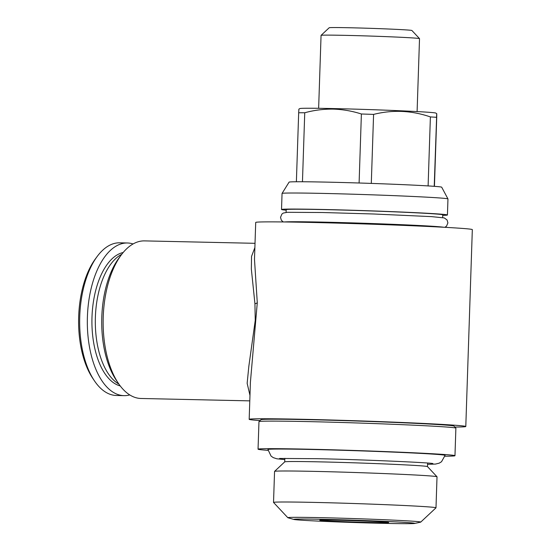 <?xml version="1.0" encoding="UTF-8"?>
<svg xmlns="http://www.w3.org/2000/svg" width="551" height="551" viewBox="0 0 551 551"><rect width="100%" height="100%" fill="white"/><g stroke="black" fill="none" stroke-linecap="round" stroke-linejoin="round"><path stroke-width="0.83" d="M121.737 254.307A67.236 33.797 91.3 0 0 95.385 317.149A67.236 33.797 91.3 0 0 118.892 384.088M345.387 521.707A34.479 0.668 -178.1 0 0 388.682 522.5A34.479 0.668 -178.1 0 0 363.054 521.005A34.479 0.668 -178.1 0 0 319.759 520.213A34.479 0.668 -178.1 0 0 345.387 521.707M321.068 35.36A49.259 0.95 -178.1 0 1 345.567 35.367A49.259 0.95 -178.1 0 1 419.511 38.625A49.259 0.95 -178.1 0 0 419.511 38.625L411.9 30.491A41.38 0.799 -178.1 0 0 349.782 27.757A41.38 0.799 -178.1 0 0 329.202 27.75L321.068 35.36A49.259 0.95 -178.1 0 0 321.061 35.381L318.636 108.306M435.993 507.808L437.019 476.801A81.279 1.57 -178.1 0 0 437.005 476.767L427.486 466.601A71.423 1.377 -178.1 0 0 320.269 461.876A71.423 1.377 -178.1 0 0 284.743 461.862L274.577 471.38A81.279 1.57 -178.1 0 0 274.556 471.408L273.53 502.416A81.279 1.57 1.9 0 1 313.967 502.402A81.279 1.57 1.9 0 1 395.308 505.095A81.279 1.57 1.9 0 1 435.993 507.808A81.279 1.57 1.9 0 1 435.979 507.836L420.723 522.107A66.499 1.281 -178.1 0 0 388 519.889A66.499 1.281 -178.1 0 0 320.896 517.664A66.499 1.281 -178.1 0 0 287.822 517.699A66.499 1.281 -178.1 0 0 288.001 517.782L293.848 519.441A60.589 1.171 -178.1 0 0 384.632 523.374A60.589 1.171 -178.1 0 0 414.593 523.45A60.589 1.171 -178.1 0 0 386.458 521.432A60.589 1.171 -178.1 0 0 323.809 519.338A60.589 1.171 -178.1 0 0 293.848 519.441M437.005 476.767A81.279 1.57 -178.1 0 0 314.993 471.394A81.279 1.57 -178.1 0 0 274.577 471.38M287.822 517.699L273.544 502.45A81.279 1.57 1.9 0 1 273.53 502.416M427.576 464.328L435.586 464.059L439.237 463.143L441.509 461.745L445.077 455.388A88.615 1.708 -178.1 0 0 400.791 452.433A88.615 1.708 -178.1 0 0 312.031 449.492A88.615 1.708 -178.1 0 0 267.944 449.513L271.071 456.09L273.255 457.633L276.836 458.79L284.805 459.589M444.926 456.214A98.519 1.901 -178.1 0 0 454.968 455.711L455.884 428.148A98.519 1.901 -178.1 0 0 455.87 428.113L453.962 426.075A96.549 1.867 -178.1 0 0 309.028 419.69A96.549 1.867 -178.1 0 0 261.016 419.676L258.977 421.577A98.519 1.901 -178.1 0 0 258.963 421.618L258.047 449.182A98.519 1.901 -178.1 0 0 268.034 450.346M455.87 428.113A98.519 1.901 -178.1 0 0 307.975 421.598A98.519 1.901 -178.1 0 0 258.977 421.577M454.968 455.711A98.519 1.901 -178.1 0 0 405.66 452.426A98.519 1.901 -178.1 0 0 307.059 449.161A98.519 1.901 -178.1 0 0 258.047 449.182M255.017 243.315L144.507 240.89A78.814 39.617 91.3 0 0 121.158 255.079L118.83 258.233A74.874 37.633 91.3 0 0 101.797 317.114A74.874 37.633 91.3 0 0 116.158 380.032L118.348 383.289A78.814 39.617 91.3 0 0 141.049 398.483L249.789 400.866M121.158 255.079A78.814 39.617 91.3 0 0 103.223 317.059A78.814 39.617 91.3 0 0 118.348 383.289M249.975 395.404L247.151 383.303L248.838 366.284L255.244 320.393L254.934 303.732L251.346 269.067L251.538 256.401L254.879 247.564M254.486 259.418L257.283 302.713L250.409 382.215L249.176 419.318A108.368 2.094 1.9 0 1 303.098 419.297A108.368 2.094 1.9 0 1 411.556 422.892A108.368 2.094 1.9 0 1 465.795 426.508A108.368 2.094 1.9 0 1 454.885 427.059M260.031 420.592A108.368 2.094 1.9 0 1 249.176 419.318M465.795 426.508L472.324 229.615A108.368 2.094 -178.1 0 0 418.085 226.006A108.368 2.094 -178.1 0 0 309.628 222.411A108.368 2.094 -178.1 0 0 255.712 222.432L254.479 259.535M442.66 217.576L442.756 214.842A78.318 1.515 -178.1 0 0 403.552 212.225A78.318 1.515 -178.1 0 0 325.166 209.628A78.318 1.515 -178.1 0 0 286.196 209.649L286.107 212.383M442.735 215.372A83.001 1.605 -178.1 0 0 447.433 214.993L447.963 198.939A83.001 1.605 -178.1 0 0 447.956 198.925A83.001 1.605 -178.1 0 0 323.347 193.422A83.001 1.605 -178.1 0 0 282.057 193.422A83.001 1.605 -178.1 0 0 282.057 193.435L281.52 209.49A83.001 1.605 -178.1 0 0 286.183 210.179M447.433 214.993A83.001 1.605 -178.1 0 0 405.887 212.225A83.001 1.605 -178.1 0 0 322.817 209.476A83.001 1.605 -178.1 0 0 281.52 209.49M447.956 198.925L441.695 187.195A76.348 1.474 -178.1 0 0 434.229 186.328A76.348 1.474 -178.1 0 0 428.106 185.921A76.348 1.474 -178.1 0 0 371.298 183.407A76.348 1.474 -178.1 0 0 359.1 183.001A76.348 1.474 -178.1 0 0 327.067 182.133A76.348 1.474 -178.1 0 0 302.458 181.754A76.348 1.474 -178.1 0 0 296.383 181.761A76.348 1.474 -178.1 0 0 289.089 182.133L282.057 193.422M434.229 186.328L436.736 113.671L435.745 113.051A67.98 1.316 -178.1 0 0 333.72 108.581A67.98 1.316 -178.1 0 0 299.944 108.547L298.89 109.112L298.676 112.762L296.383 181.761M302.458 181.754L304.744 112.755A76.348 1.474 -178.1 0 0 298.676 112.762M304.744 112.755C314.077 110.207 323.568 108.995 333.21 109.112C342.743 109.394 352.137 111.026 361.387 113.995L359.1 183.001M284.874 221.936A80.288 1.55 1.9 0 1 323.761 222.136A80.288 1.55 1.9 0 1 443.266 227.191M444.03 227.267A83.001 1.605 -178.1 0 0 322.39 222.273A83.001 1.605 -178.1 0 0 284.102 221.963M133.08 243.955A76.348 38.377 91.3 0 0 127.405 242.984L119.739 242.812A76.348 38.377 91.3 0 0 97.121 256.552L95.371 258.922A73.393 36.889 91.3 0 0 78.676 316.639A73.393 36.889 91.3 0 0 92.754 378.317L94.393 380.762A76.348 38.377 91.3 0 0 116.392 395.48L124.051 395.646A76.348 38.377 91.3 0 0 129.767 394.922M97.121 256.552A76.348 38.377 91.3 0 0 79.743 316.598A76.348 38.377 91.3 0 0 94.393 380.762M127.405 242.984A76.348 38.377 91.3 0 0 87.409 316.77A76.348 38.377 91.3 0 0 124.051 395.646M123.169 252.51A67.208 33.783 91.3 0 0 91.996 317.073A67.208 33.783 91.3 0 0 120.242 385.941M371.298 183.407L373.585 114.401C392.608 109.615 411.542 110.448 430.393 116.915A76.348 1.474 -178.1 0 1 436.523 117.322C436.764 112.122 436.819 112.549 436.688 118.596L434.436 186.341M430.393 116.915L428.106 185.921M373.585 114.401A76.348 1.474 -178.1 0 0 361.387 113.995M414.593 523.45L420.53 522.176A66.499 1.281 -178.1 0 0 420.723 522.107M257.283 302.713A4.925 1.508 -3.1 0 1 254.934 303.732M284.846 458.308L284.729 461.876M279.557 458.46L316.77 458.68C361.656 459.555 430.235 462.633 432.893 463.549M283.262 221.95L281.347 220.255L280.521 217.356L281.905 214.07L283.269 213.058L287.326 212.307L322.521 212.514L373.371 213.981L431.516 216.626L444.278 217.92L447.068 219.973L447.908 222.866L446.537 226.158L444.871 227.315M427.617 463.04L427.5 466.614M419.518 38.646L417.1 111.578"/></g></svg>
